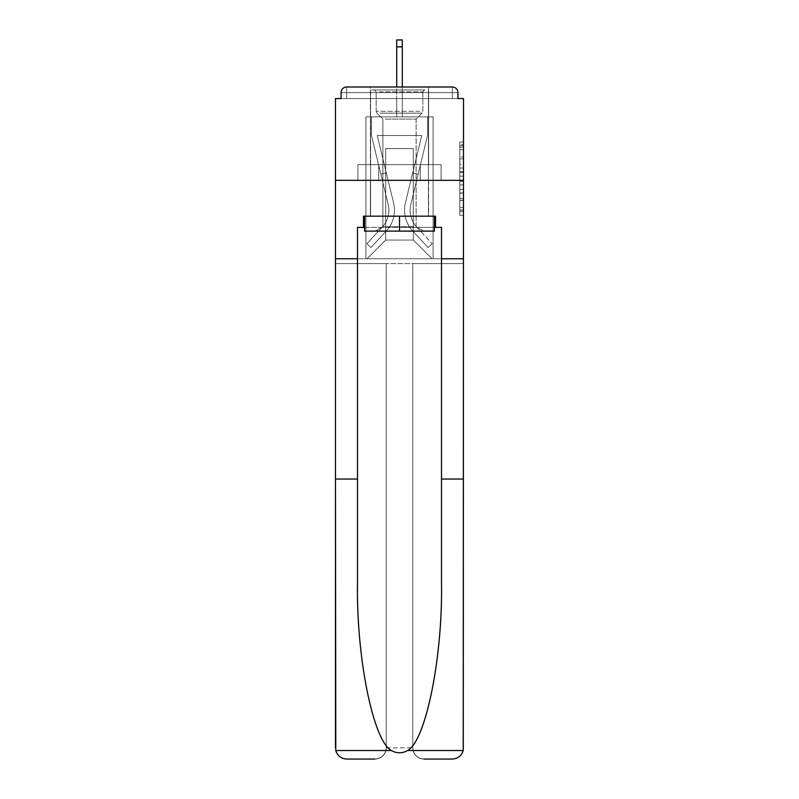 <?xml version="1.0" encoding="UTF-8"?>
<svg xmlns="http://www.w3.org/2000/svg" width="799" height="799" viewBox="0 0 799 799"><rect width="100%" height="100%" fill="white"/><g stroke="black" fill="none" stroke-linecap="round" stroke-linejoin="round"><path stroke-width="0.6" stroke-dasharray="4 3" d="M459.795 164.364L459.795 176.09L463.53 176.09L463.53 211.635L463.53 145.668L463.53 176.09L459.795 176.09L459.795 144.569L459.795 215.301L459.795 142.002L459.795 210.177L463.53 210.177L459.795 210.177L463.53 210.177L459.795 210.177L459.795 198.442L459.795 215.301L463.53 215.301L463.53 142.002L463.53 209.987L463.53 181.223L459.795 181.223L463.53 181.223L463.53 198.442L463.53 147.136L459.795 147.136L463.53 147.136L463.53 215.301L463.53 145.668L463.53 215.301L459.795 215.301L459.795 142.002L463.53 142.002L463.53 145.668L463.53 142.002L463.53 145.668L463.53 142.002L463.53 144.569L463.53 142.002L459.795 142.002L459.795 147.136L463.53 147.136L459.795 147.136L459.795 164.364L463.53 164.364M428.624 86.991L428.624 164.654L370.376 164.654L428.624 164.654L370.376 164.654L370.376 86.991L428.624 86.991L370.376 86.991L428.624 86.991L370.376 86.991L370.376 164.654L428.624 164.654L428.624 86.991L370.376 86.991M463.53 171.695L463.53 168.03L463.53 171.695L459.795 171.695L459.795 156.944L459.795 200.369L459.795 189.463L463.53 189.463L459.795 189.463L459.795 215.301L463.53 215.301L459.795 215.301L463.53 215.301L459.795 215.301L459.795 142.002L463.53 142.002L459.795 142.002L463.53 142.002L459.795 142.002L459.795 171.695L463.53 171.695M441.507 479.03L463.53 479.03L463.53 747.854L463.53 180.334L463.53 263.6L412.753 263.6L412.753 747.854L412.753 263.6L386.247 263.6L386.247 747.854A11.196 11.196 0 0 1 375.041 759.05A11.196 11.196 0 0 0 386.247 747.854C385.537 754.606 381.802 758.341 375.041 759.05L346.666 759.05A11.196 11.196 0 0 1 335.47 747.854A11.196 11.196 0 0 0 346.666 759.05C341.113 758.67 337.488 755.834 335.79 750.531L335.47 263.6L463.53 263.6L463.53 747.854A11.196 11.196 0 0 1 452.334 759.05A11.196 11.196 0 0 0 463.53 747.854L463.21 750.531C461.512 755.834 457.887 758.67 452.334 759.05L423.959 759.05A11.196 11.196 0 0 1 412.753 747.854A11.196 11.196 0 0 0 423.959 759.05C417.198 758.341 413.463 754.606 412.753 747.854L412.753 263.6L463.53 263.6L335.47 263.6L386.247 263.6L335.47 263.6L335.47 180.334L335.47 479.03L335.47 180.334L463.53 180.334L463.53 98.567L457.927 98.567L457.927 92.594L457.927 98.567L341.073 98.567L346.666 98.567L341.073 98.567L341.073 92.594L341.073 98.567L335.47 98.567L335.47 180.334L463.53 180.334L335.47 180.334L335.47 258.746L335.47 180.334L463.53 180.334L335.47 180.334L463.53 180.334L463.53 258.746L335.47 258.746L463.53 258.746L463.53 180.334L463.53 258.746L441.507 258.746L463.53 258.746L441.507 258.746L441.507 583.47C442.666 657.657 425.807 740.783 407.63 750.531C402.217 753.547 396.793 753.547 391.37 750.531C373.193 740.783 356.334 657.657 357.493 583.47L357.493 258.746L335.47 258.746L357.493 258.746L357.493 227.375L357.493 583.47L357.493 227.375L441.507 227.375L441.507 258.746M396.704 46.861L402.297 46.861L396.704 46.861L402.297 46.861L396.704 46.861L402.297 46.861L396.704 46.861L402.297 46.861L396.704 46.861L402.297 46.861L396.704 46.861L402.297 46.861L396.704 46.861L402.297 46.861L396.704 46.861L402.297 46.861L402.297 39.95L396.704 39.95L396.704 116.864L365.902 116.864L365.902 258.746L433.098 258.746L433.098 116.864L365.902 116.864L365.902 258.746L367.021 258.746L385.687 240.07L385.687 148.604L385.687 240.07L385.687 148.604L413.313 148.604L413.313 240.07L431.979 258.746L433.098 258.746L433.098 116.864L365.902 116.864L365.902 258.746L367.021 258.746L385.687 240.07L385.687 148.604L385.687 240.07L385.687 148.604L413.313 148.604L413.313 240.07L431.979 258.746L433.098 258.746L433.098 116.864L365.902 116.864L365.902 258.746L367.021 258.746L385.687 240.07L385.687 148.604L413.313 148.604L413.313 240.07L431.979 258.746L433.098 258.746L433.098 116.864L365.902 116.864L365.902 258.746L367.021 258.746L385.687 240.07L385.687 148.604L413.313 148.604L413.313 240.07L431.979 258.746L433.098 258.746L433.098 116.864L365.902 116.864L365.902 258.746L367.021 258.746L385.687 240.07L385.687 148.604L413.313 148.604L413.313 240.07L431.979 258.746L433.098 258.746L433.098 116.864L365.902 116.864L365.902 258.746L367.021 258.746L385.687 240.07L385.687 148.604L413.313 148.604L413.313 240.07L431.979 258.746L433.098 258.746L433.098 116.864L365.902 116.864L365.902 258.746L367.021 258.746L385.687 240.07L385.687 148.604L413.313 148.604L413.313 240.07L431.979 258.746L433.098 258.746L433.098 116.864L365.902 116.864L365.902 258.746L367.021 258.746L385.687 240.07L385.687 148.604L413.313 148.604L413.313 240.07L431.979 258.746L433.098 258.746L433.098 116.864L402.297 116.864L433.098 116.864L402.297 116.864L433.098 116.864L402.297 116.864L433.098 116.864L402.297 116.864L433.098 116.864L433.098 258.746L433.098 116.864L433.098 258.746L433.098 116.864L433.098 258.746L433.098 116.864L433.098 258.746L367.021 258.746L385.687 240.07L385.687 148.604L413.313 148.604L413.313 240.07L431.979 258.746L413.313 240.07L431.979 258.746L413.313 240.07L431.979 258.746L413.313 240.07L431.979 258.746L413.313 240.07L385.687 240.07L385.687 148.604L413.313 148.604L413.313 240.07L431.979 258.746L413.313 240.07L413.313 148.604L385.687 148.604L413.313 148.604L413.313 240.07L413.313 148.604L385.687 148.604L385.687 240.07L385.687 148.604L413.313 148.604L413.313 240.07L413.313 148.604L385.687 148.604L385.687 240.07L413.313 240.07L413.313 148.604L385.687 148.604L413.313 148.604L413.313 240.07L413.313 148.604L385.687 148.604L385.687 240.07L367.021 258.746L385.687 240.07L367.021 258.746L385.687 240.07L367.021 258.746L385.687 240.07L367.021 258.746L385.687 240.07L367.021 258.746L365.902 258.746L367.021 258.746L365.902 258.746L367.021 258.746L365.902 258.746L367.021 258.746L365.902 258.746L365.902 116.864L365.902 258.746L365.902 116.864L365.902 258.746L365.902 116.864L365.902 258.746L365.902 116.864L402.297 116.864L402.297 39.95L402.297 116.864L396.704 116.864L402.297 116.864L402.297 39.95L402.297 116.864L402.297 39.95L402.297 116.864L396.704 116.864L402.297 116.864L402.297 39.95L402.297 116.864L402.297 39.95L402.297 116.864L396.704 116.864L402.297 116.864L402.297 39.95L402.297 116.864L402.297 39.95L402.297 116.864L396.704 116.864L396.704 98.567L402.297 98.567L396.704 98.567L396.704 116.864L396.704 98.567L402.297 98.567L396.704 98.567L402.297 98.567L396.704 98.567L402.297 98.567L396.704 98.567L402.297 98.567L396.704 98.567L402.297 98.567L396.704 98.567L402.297 98.567L396.704 98.567L402.297 98.567L396.704 98.567L396.704 116.864L396.704 39.95L396.704 86.991M346.666 86.991L452.334 86.991L346.666 86.991L452.334 86.991L452.334 92.594L457.927 92.594A5.603 5.603 0 0 0 452.334 86.991A5.603 5.603 0 0 1 457.927 92.594A5.603 5.603 0 0 0 452.334 86.991A5.603 5.603 0 0 1 457.927 92.594A5.603 5.603 0 0 0 452.334 86.991A5.603 5.603 0 0 1 457.927 92.594L457.927 98.567L457.927 92.594A5.603 5.603 0 0 0 452.334 86.991L346.666 86.991L452.334 86.991A5.603 5.603 0 0 1 457.927 92.594A5.603 5.603 0 0 0 452.334 86.991L346.666 86.991L452.334 86.991A5.603 5.603 0 0 1 457.927 92.594A5.603 5.603 0 0 0 452.334 86.991L346.666 86.991A5.603 5.603 0 0 0 341.073 92.594A5.603 5.603 0 0 1 346.666 86.991A5.603 5.603 0 0 0 341.073 92.594L341.073 98.567L457.927 98.567L341.073 98.567L457.927 98.567L341.073 98.567L457.927 98.567L341.073 98.567L457.927 98.567L341.073 98.567L457.927 98.567L341.073 98.567L457.927 98.567L457.927 92.594A5.603 5.603 0 0 0 452.334 86.991L346.666 86.991A5.603 5.603 0 0 0 341.073 92.594A5.603 5.603 0 0 1 346.666 86.991A5.603 5.603 0 0 0 341.073 92.594L341.073 98.567L346.666 98.567L341.073 98.567L341.073 92.594A5.603 5.603 0 0 1 346.666 86.991A5.603 5.603 0 0 0 341.073 92.594L346.666 92.594L346.666 98.567L452.334 98.567L346.666 98.567L346.666 92.594L452.334 92.594L346.666 92.594L346.666 98.567L346.666 92.594L452.334 92.594L452.334 98.567L452.334 92.594L346.666 92.594L346.666 98.567L346.666 92.594L452.334 92.594L452.334 98.567L452.334 92.594L346.666 92.594L346.666 98.567L346.666 92.594L452.334 92.594L452.334 98.567L452.334 92.594L346.666 92.594L346.666 98.567L346.666 92.594L452.334 92.594L452.334 98.567L452.334 92.594L346.666 92.594L346.666 98.567L346.666 92.594L452.334 92.594L452.334 98.567L452.334 92.594L346.666 92.594L346.666 98.567L346.666 92.594L452.334 92.594L452.334 98.567L452.334 92.594L346.666 92.594L346.666 98.567L346.666 92.594L452.334 92.594L452.334 98.567L452.334 92.594L346.666 92.594L346.666 86.991A5.603 5.603 0 0 0 341.073 92.594L346.666 92.594L346.666 86.991A5.603 5.603 0 0 0 341.073 92.594L346.666 92.594L346.666 86.991A5.603 5.603 0 0 0 341.073 92.594L346.666 92.594L346.666 86.991A5.603 5.603 0 0 0 341.073 92.594L346.666 92.594L346.666 86.991L346.666 92.594L341.073 92.594L346.666 92.594L346.666 86.991L346.666 92.594L341.073 92.594L346.666 92.594L346.666 86.991L346.666 92.594L341.073 92.594L346.666 92.594L346.666 86.991L346.666 92.594L341.073 92.594L346.666 92.594L346.666 86.991L346.666 92.594L341.073 92.594L346.666 92.594L346.666 86.991L346.666 92.594L341.073 92.594M357.892 180.334L441.108 180.334L357.892 180.334L357.892 164.654L441.108 164.654L378.696 164.654L378.696 180.334L378.696 164.654L420.304 164.654L420.304 180.334L420.304 164.654L441.108 164.654L441.108 180.334L441.108 164.654L357.892 164.654L357.892 180.334M459.795 176.09L463.53 176.09L459.795 176.09M459.795 144.569L459.795 142.002L459.795 144.569L463.53 144.569L459.795 144.569M459.795 200.189L459.795 184.889L459.795 200.189L463.53 200.189L459.795 200.189M459.795 184.889L459.795 181.223L463.53 181.223L459.795 181.223L459.795 184.889L463.53 184.889L459.795 184.889M459.795 156.944L459.795 147.136L459.795 156.944L463.53 156.944L459.795 156.944M459.795 142.002L463.53 142.002L459.795 142.002L459.795 145.668L459.795 142.002L463.53 142.002M459.795 215.301L463.53 215.301L459.795 215.301L459.795 211.635L459.795 215.301M420.304 164.654L420.304 180.334L420.304 164.654M378.696 164.654L378.696 180.334L378.696 164.654M405.403 202.996A30.612 30.612 0 0 0 412.733 231.051L428.064 247.54L432.169 243.725L428.064 247.54L412.733 231.051L428.064 247.54L432.169 243.725L428.064 247.54L412.733 231.051L428.064 247.54L432.169 243.725L428.064 247.54L412.733 231.051L428.064 247.54L432.169 243.725L428.064 247.54L412.733 231.051L428.064 247.54L432.169 243.725L428.064 247.54L412.733 231.051L428.064 247.54L432.169 243.725L428.064 247.54L412.733 231.051L428.064 247.54L432.169 243.725L428.064 247.54L412.733 231.051L428.064 247.54L432.169 243.725L428.064 247.54L412.733 231.051L428.064 247.54L432.169 243.725L428.064 247.54L412.733 231.051L428.064 247.54L432.169 243.725L428.064 247.54L412.733 231.051L428.064 247.54L432.169 243.725L428.064 247.54L412.733 231.051L428.064 247.54L432.169 243.725L428.064 247.54L412.733 231.051L428.064 247.54L432.169 243.725L428.064 247.54L412.733 231.051L428.064 247.54L432.169 243.725L428.064 247.54L412.733 231.051L428.064 247.54L432.169 243.725L428.064 247.54L412.733 231.051L428.064 247.54L432.169 243.725L428.064 247.54L412.733 231.051A30.612 30.612 0 0 1 404.544 210.207A30.612 30.612 0 0 0 412.733 231.051A30.612 30.612 0 0 1 404.544 210.207A30.612 30.612 0 0 0 412.733 231.051A30.612 30.612 0 0 1 404.544 210.207A30.612 30.612 0 0 0 412.733 231.051A30.612 30.612 0 0 1 404.544 210.207A30.612 30.612 0 0 0 412.733 231.051A30.612 30.612 0 0 1 404.544 210.207A30.612 30.612 0 0 0 412.733 231.051A30.612 30.612 0 0 1 404.544 210.207A30.612 30.612 0 0 0 412.733 231.051A30.612 30.612 0 0 1 404.544 210.207A30.612 30.612 0 0 0 412.733 231.051A30.612 30.612 0 0 1 404.544 210.207A30.612 30.612 0 0 0 412.733 231.051A30.612 30.612 0 0 1 404.544 210.207A30.612 30.612 0 0 0 412.733 231.051A30.612 30.612 0 0 1 404.544 210.207A30.612 30.612 0 0 0 412.733 231.051A30.612 30.612 0 0 1 404.544 210.207A30.612 30.612 0 0 0 412.733 231.051A30.612 30.612 0 0 1 404.544 210.207A30.612 30.612 0 0 0 412.733 231.051A30.612 30.612 0 0 1 404.544 210.207A30.612 30.612 0 0 0 412.733 231.051A30.612 30.612 0 0 1 404.544 210.207A30.612 30.612 0 0 0 412.733 231.051A30.612 30.612 0 0 1 404.544 210.207A30.612 30.612 0 0 0 412.733 231.051A30.612 30.612 0 0 1 405.403 202.996A30.612 30.612 0 0 0 404.544 210.207A30.612 30.612 0 0 1 405.403 202.996A30.612 30.612 0 0 0 404.544 210.207A30.612 30.612 0 0 1 405.403 202.996A30.612 30.612 0 0 0 404.544 210.207A30.612 30.612 0 0 1 405.403 202.996A30.612 30.612 0 0 0 404.544 210.207A30.612 30.612 0 0 1 405.403 202.996A30.612 30.612 0 0 0 404.544 210.207A30.612 30.612 0 0 1 405.403 202.996A30.612 30.612 0 0 0 404.544 210.207A30.612 30.612 0 0 1 405.403 202.996A30.612 30.612 0 0 0 404.544 210.207A30.612 30.612 0 0 1 405.403 202.996A30.612 30.612 0 0 0 404.544 210.207A30.612 30.612 0 0 1 405.403 202.996A30.612 30.612 0 0 0 404.544 210.207A30.612 30.612 0 0 1 405.403 202.996A30.612 30.612 0 0 0 404.544 210.207A30.612 30.612 0 0 1 405.403 202.996A30.612 30.612 0 0 0 404.544 210.207A30.612 30.612 0 0 1 405.403 202.996A30.612 30.612 0 0 0 404.544 210.207A30.612 30.612 0 0 1 405.403 202.996A30.612 30.612 0 0 0 404.544 210.207A30.612 30.612 0 0 1 405.403 202.996A30.612 30.612 0 0 0 404.544 210.207A30.612 30.612 0 0 1 405.403 202.996A30.612 30.612 0 0 0 404.544 210.207A30.612 30.612 0 0 1 405.403 202.996L421.742 135.53L405.403 202.996L412.693 172.864L418.137 174.182L410.846 204.314A25.019 25.019 0 0 0 416.838 227.236L432.169 243.725L416.838 227.236A25.019 25.019 0 0 1 410.137 210.207A25.019 25.019 0 0 0 416.838 227.236A25.019 25.019 0 0 1 410.137 210.207A25.019 25.019 0 0 0 416.838 227.236A25.019 25.019 0 0 1 410.137 210.207A25.019 25.019 0 0 0 416.838 227.236A25.019 25.019 0 0 1 410.137 210.207A25.019 25.019 0 0 0 416.838 227.236A25.019 25.019 0 0 1 410.137 210.207A25.019 25.019 0 0 0 416.838 227.236A25.019 25.019 0 0 1 410.137 210.207A25.019 25.019 0 0 0 416.838 227.236A25.019 25.019 0 0 1 410.137 210.207A25.019 25.019 0 0 0 416.838 227.236A25.019 25.019 0 0 1 410.137 210.207A25.019 25.019 0 0 0 416.838 227.236A25.019 25.019 0 0 1 410.137 210.207A25.019 25.019 0 0 0 416.838 227.236A25.019 25.019 0 0 1 410.137 210.207A25.019 25.019 0 0 0 416.838 227.236A25.019 25.019 0 0 1 410.137 210.207A25.019 25.019 0 0 0 416.838 227.236A25.019 25.019 0 0 1 410.137 210.207A25.019 25.019 0 0 0 416.838 227.236A25.019 25.019 0 0 1 410.137 210.207A25.019 25.019 0 0 0 416.838 227.236A25.019 25.019 0 0 1 410.137 210.207A25.019 25.019 0 0 0 416.838 227.236A25.019 25.019 0 0 1 410.137 210.207A25.019 25.019 0 0 0 416.838 227.236A25.019 25.019 0 0 1 410.846 204.314A25.019 25.019 0 0 0 410.137 210.207A25.019 25.019 0 0 1 410.846 204.314A25.019 25.019 0 0 0 410.137 210.207A25.019 25.019 0 0 1 410.846 204.314A25.019 25.019 0 0 0 410.137 210.207A25.019 25.019 0 0 1 410.846 204.314A25.019 25.019 0 0 0 410.137 210.207A25.019 25.019 0 0 1 410.846 204.314A25.019 25.019 0 0 0 410.137 210.207A25.019 25.019 0 0 1 410.846 204.314A25.019 25.019 0 0 0 410.137 210.207A25.019 25.019 0 0 1 410.846 204.314A25.019 25.019 0 0 0 410.137 210.207A25.019 25.019 0 0 1 410.846 204.314A25.019 25.019 0 0 0 410.137 210.207A25.019 25.019 0 0 1 410.846 204.314A25.019 25.019 0 0 0 410.137 210.207A25.019 25.019 0 0 1 410.846 204.314A25.019 25.019 0 0 0 410.137 210.207A25.019 25.019 0 0 1 410.846 204.314A25.019 25.019 0 0 0 410.137 210.207A25.019 25.019 0 0 1 410.846 204.314A25.019 25.019 0 0 0 410.137 210.207A25.019 25.019 0 0 1 410.846 204.314A25.019 25.019 0 0 0 410.137 210.207A25.019 25.019 0 0 1 410.846 204.314A25.019 25.019 0 0 0 410.137 210.207A25.019 25.019 0 0 1 410.846 204.314A25.019 25.019 0 0 0 410.137 210.207A25.019 25.019 0 0 1 410.846 204.314L427.505 135.53L410.846 204.314L427.505 135.53L427.505 116.864L371.495 116.864L427.505 116.864L371.495 116.864L427.505 116.864L371.495 116.864L427.505 116.864L371.495 116.864L427.505 116.864L371.495 116.864L427.505 116.864L371.495 116.864L427.505 116.864L371.495 116.864L427.505 116.864L371.495 116.864L427.505 116.864L427.505 135.53L410.846 204.314L427.505 135.53L427.505 116.864L427.505 135.53L410.846 204.314L427.505 135.53L427.505 116.864L427.505 135.53L410.846 204.314L427.505 135.53L427.505 116.864L427.505 135.53L410.846 204.314L427.505 135.53L427.505 116.864L427.505 135.53L410.846 204.314L427.505 135.53L427.505 116.864L427.505 135.53L410.846 204.314L427.505 135.53L427.505 116.864L427.505 135.53L410.846 204.314L418.137 174.182L412.693 172.864L405.403 202.996L421.742 135.53L377.258 135.53L393.597 202.996A30.612 30.612 0 0 1 386.267 231.051A30.612 30.612 0 0 0 393.597 202.996A30.612 30.612 0 0 1 386.267 231.051L370.936 247.54L386.267 231.051L370.936 247.54L366.831 243.725L370.936 247.54L366.831 243.725L370.936 247.54L386.267 231.051A30.612 30.612 0 0 0 393.597 202.996A30.612 30.612 0 0 1 386.267 231.051A30.612 30.612 0 0 0 393.597 202.996A30.612 30.612 0 0 1 386.267 231.051L370.936 247.54L386.267 231.051L370.936 247.54L366.831 243.725L370.936 247.54L366.831 243.725L370.936 247.54L386.267 231.051A30.612 30.612 0 0 0 393.597 202.996A30.612 30.612 0 0 1 386.267 231.051A30.612 30.612 0 0 0 393.597 202.996A30.612 30.612 0 0 1 386.267 231.051L370.936 247.54L386.267 231.051L370.936 247.54L366.831 243.725L370.936 247.54L366.831 243.725L370.936 247.54L386.267 231.051A30.612 30.612 0 0 0 393.597 202.996A30.612 30.612 0 0 1 386.267 231.051A30.612 30.612 0 0 0 393.597 202.996A30.612 30.612 0 0 1 386.267 231.051L370.936 247.54L386.267 231.051L370.936 247.54L366.831 243.725L370.936 247.54L366.831 243.725L370.936 247.54L386.267 231.051A30.612 30.612 0 0 0 393.597 202.996A30.612 30.612 0 0 1 386.267 231.051A30.612 30.612 0 0 0 393.597 202.996A30.612 30.612 0 0 1 386.267 231.051L370.936 247.54L386.267 231.051L370.936 247.54L366.831 243.725L370.936 247.54L366.831 243.725L370.936 247.54L386.267 231.051A30.612 30.612 0 0 0 393.597 202.996A30.612 30.612 0 0 1 386.267 231.051A30.612 30.612 0 0 0 393.597 202.996A30.612 30.612 0 0 1 386.267 231.051L370.936 247.54L386.267 231.051L370.936 247.54L366.831 243.725L370.936 247.54L366.831 243.725L370.936 247.54L386.267 231.051A30.612 30.612 0 0 0 393.597 202.996A30.612 30.612 0 0 1 386.267 231.051A30.612 30.612 0 0 0 393.597 202.996A30.612 30.612 0 0 1 386.267 231.051L370.936 247.54L386.267 231.051L370.936 247.54L366.831 243.725L370.936 247.54L366.831 243.725L370.936 247.54L386.267 231.051A30.612 30.612 0 0 0 393.597 202.996A30.612 30.612 0 0 1 386.267 231.051A30.612 30.612 0 0 0 393.597 202.996A30.612 30.612 0 0 1 386.267 231.051L370.936 247.54L386.267 231.051L370.936 247.54L366.831 243.725L370.936 247.54L366.831 243.725L370.936 247.54L386.267 231.051A30.612 30.612 0 0 0 393.597 202.996L377.258 135.53L421.742 135.53L405.403 202.996L412.693 172.864L418.137 174.182L412.693 172.864L405.403 202.996L421.742 135.53L377.258 135.53L393.597 202.996L386.307 172.864L380.863 174.182L388.154 204.314A25.019 25.019 0 0 1 382.162 227.236L366.831 243.725L382.162 227.236A25.019 25.019 0 0 0 388.154 204.314A25.019 25.019 0 0 1 382.162 227.236L366.831 243.725L382.162 227.236A25.019 25.019 0 0 0 388.154 204.314A25.019 25.019 0 0 1 382.162 227.236L366.831 243.725L382.162 227.236A25.019 25.019 0 0 0 388.154 204.314A25.019 25.019 0 0 1 382.162 227.236L366.831 243.725L382.162 227.236A25.019 25.019 0 0 0 388.154 204.314A25.019 25.019 0 0 1 382.162 227.236L366.831 243.725L382.162 227.236A25.019 25.019 0 0 0 388.154 204.314A25.019 25.019 0 0 1 382.162 227.236L366.831 243.725L382.162 227.236A25.019 25.019 0 0 0 388.154 204.314A25.019 25.019 0 0 1 382.162 227.236L366.831 243.725L382.162 227.236A25.019 25.019 0 0 0 388.154 204.314A25.019 25.019 0 0 1 382.162 227.236L366.831 243.725L382.162 227.236A25.019 25.019 0 0 0 388.154 204.314A25.019 25.019 0 0 1 382.162 227.236L366.831 243.725L382.162 227.236A25.019 25.019 0 0 0 388.154 204.314A25.019 25.019 0 0 1 382.162 227.236L366.831 243.725L382.162 227.236A25.019 25.019 0 0 0 388.154 204.314A25.019 25.019 0 0 1 382.162 227.236L366.831 243.725L382.162 227.236A25.019 25.019 0 0 0 388.154 204.314A25.019 25.019 0 0 1 382.162 227.236L366.831 243.725L382.162 227.236A25.019 25.019 0 0 0 388.154 204.314A25.019 25.019 0 0 1 382.162 227.236L366.831 243.725L382.162 227.236A25.019 25.019 0 0 0 388.154 204.314A25.019 25.019 0 0 1 382.162 227.236L366.831 243.725L382.162 227.236A25.019 25.019 0 0 0 388.154 204.314A25.019 25.019 0 0 1 382.162 227.236L366.831 243.725L382.162 227.236A25.019 25.019 0 0 0 388.154 204.314A25.019 25.019 0 0 1 382.162 227.236L366.831 243.725L382.162 227.236A25.019 25.019 0 0 0 388.154 204.314L371.495 135.53L388.154 204.314L371.495 135.53L371.495 116.864L371.495 135.53L388.154 204.314L371.495 135.53L371.495 116.864L371.495 135.53L388.154 204.314L371.495 135.53L371.495 116.864L371.495 135.53L388.154 204.314L371.495 135.53L371.495 116.864L371.495 135.53L388.154 204.314L371.495 135.53L371.495 116.864L371.495 135.53L388.154 204.314L371.495 135.53L371.495 116.864L371.495 135.53L388.154 204.314L380.863 174.182L386.307 172.864L393.597 202.996L377.258 135.53L421.742 135.53L405.403 202.996L412.693 172.864L418.137 174.182L412.693 172.864L405.403 202.996L421.742 135.53L377.258 135.53L393.597 202.996L386.307 172.864L380.863 174.182L386.307 172.864L393.597 202.996L377.258 135.53L421.742 135.53L405.403 202.996L412.693 172.864L418.137 174.182L412.693 172.864L405.403 202.996L421.742 135.53L377.258 135.53L393.597 202.996L386.307 172.864L380.863 174.182L386.307 172.864L393.597 202.996L377.258 135.53L421.742 135.53L405.403 202.996L412.693 172.864L418.137 174.182L412.693 172.864L405.403 202.996L421.742 135.53L377.258 135.53L393.597 202.996L386.307 172.864L380.863 174.182L386.307 172.864L393.597 202.996L377.258 135.53L421.742 135.53L405.403 202.996L412.693 172.864L418.137 174.182L412.693 172.864L405.403 202.996L421.742 135.53L377.258 135.53L393.597 202.996L386.307 172.864L380.863 174.182L386.307 172.864L393.597 202.996L377.258 135.53L421.742 135.53L405.403 202.996L412.693 172.864L418.137 174.182L412.693 172.864L405.403 202.996L421.742 135.53L377.258 135.53L393.597 202.996L386.307 172.864L380.863 174.182L386.307 172.864L393.597 202.996L377.258 135.53L421.742 135.53L405.403 202.996M421.323 89.977L374.302 89.977L421.323 89.977M379.295 91.845L422.831 91.845L379.295 91.845M420.514 231.111L375.23 231.111L420.514 231.111M413.892 226.696L382.881 226.696L413.892 226.696M385.108 119.101L416.119 119.101L385.108 119.101M424.559 89.977L370.566 89.977L424.559 89.977M424.559 216.179L370.566 216.179L424.559 216.179M364.594 216.179L434.406 216.179L364.594 216.179L364.594 231.111L434.406 231.111L364.594 231.111L364.594 216.179L399.5 216.179L399.5 231.111L364.594 231.111L364.594 216.179L399.5 216.179L399.5 231.111L434.406 231.111L434.406 216.179L434.406 231.111L434.406 216.179L399.5 216.179L434.406 216.179M364.594 227.375L399.5 227.375L399.5 216.179L435.525 216.179L435.525 227.375L363.475 227.375L363.475 216.179L435.525 216.179L399.5 216.179L399.5 231.111M428.624 180.334L428.624 216.179L370.376 216.179L428.624 216.179L370.376 216.179L428.624 216.179L428.624 180.334L370.376 180.334L370.376 216.179L370.376 180.334L428.624 180.334M463.53 479.03L463.53 258.746M363.475 227.375L363.475 216.179L363.475 227.375L357.493 227.375L441.507 227.375L435.525 227.375L435.525 216.179L435.525 227.375M335.47 258.746L357.493 258.746M335.47 747.854L335.47 479.03L357.493 479.03M375.041 759.05C381.802 758.341 385.537 754.606 386.247 747.854L386.247 263.6L386.247 747.854L386.247 263.6L412.753 263.6L412.753 747.854C413.463 754.606 417.198 758.341 423.959 759.05M441.507 227.375L441.507 583.47L441.507 227.375M399.5 216.179L399.5 227.375L434.406 227.375M371.495 135.53L371.495 116.864L371.495 135.53L388.154 204.314L371.495 135.53L371.495 116.864L371.495 135.53M386.307 172.864L380.863 174.182L386.307 172.864L393.597 202.996L377.258 135.53L393.597 202.996L386.307 172.864L380.863 174.182L386.307 172.864M421.742 135.53L377.258 135.53L421.742 135.53M427.505 135.53L427.505 116.864L427.505 135.53M412.693 172.864L418.137 174.182L412.693 172.864M402.297 86.991L402.297 46.861M457.927 92.594L452.334 92.594L452.334 98.567L452.334 86.991L452.334 92.594L457.927 92.594L452.334 92.594L452.334 86.991L452.334 92.594L457.927 92.594L452.334 92.594L452.334 86.991L452.334 92.594L457.927 92.594L452.334 92.594L452.334 86.991L452.334 92.594L457.927 92.594L452.334 92.594L452.334 86.991L452.334 92.594L457.927 92.594L452.334 92.594L452.334 86.991L452.334 92.594L457.927 92.594L452.334 92.594L452.334 86.991L452.334 92.594L457.927 92.594L452.334 92.594L452.334 86.991M459.795 198.442L463.53 198.442L459.795 198.442M459.795 192.949L463.53 192.949M459.795 158.861L463.53 158.861L459.795 158.861M459.795 145.668L463.53 145.668M459.795 211.635L463.53 211.635M459.795 207.61L463.53 207.61M459.795 149.703L463.53 149.703M459.795 172.424L463.53 172.424L459.795 172.424M459.795 193.128L463.53 193.128L459.795 193.128M459.795 200.369L463.53 200.369L459.795 200.369M459.795 168.03L463.53 168.03L459.795 168.03M419.705 111.301L376.169 111.301L419.705 111.301M379.954 113.148L422.072 113.148L379.954 113.148M463.21 750.531L407.63 750.531M391.37 750.531L335.79 750.531M386.247 747.854L412.753 747.854L386.247 747.854M459.795 209.987L463.53 209.987M459.795 210.177L463.53 210.177M459.795 147.136L463.53 147.136M402.297 39.95L396.704 39.95L402.297 39.95M422.831 91.845L424.698 89.977L422.831 91.845L422.831 111.301L422.072 113.148L416.119 119.101L416.119 226.696L423.77 231.111L416.119 226.696L416.119 119.101L422.072 113.148L422.831 111.301L422.831 91.845M370.566 89.977L370.566 216.179L370.566 89.977M428.434 89.977L428.434 216.179L428.434 89.977M376.169 111.301L376.169 91.845L374.302 89.977L376.169 91.845L376.169 111.301L376.928 113.148L382.881 119.101L382.881 226.696L375.23 231.111L382.881 226.696L382.881 119.101L376.928 113.148L376.169 111.301"/><path stroke-width="1.2" d="M423.959 759.05L452.334 759.05C457.887 758.67 461.512 755.834 463.21 750.531L463.53 98.567L457.927 98.567L457.927 92.594A5.603 5.603 0 0 0 452.334 86.991L346.666 86.991A5.603 5.603 0 0 0 341.073 92.594L341.073 98.567L335.47 98.567L335.47 180.334L463.53 180.334L335.47 180.334L335.47 258.746L357.493 258.746L357.493 583.47C356.334 657.657 373.193 740.783 391.37 750.531C396.783 753.547 402.207 753.547 407.63 750.531C425.807 740.783 442.666 657.657 441.507 583.47L441.507 227.375L435.525 227.375L435.525 216.179L363.475 216.179L363.475 227.375L364.594 227.375M457.927 98.567L457.927 92.594M452.334 86.991L428.624 86.991M370.376 86.991L346.666 86.991M341.073 92.594L341.073 98.567M364.594 216.179L364.594 231.111L434.406 231.111L434.406 216.179M399.5 216.179L399.5 231.111M357.493 479.03L335.47 479.03L335.79 750.531C337.488 755.834 341.113 758.67 346.666 759.05L375.041 759.05M335.47 747.854L335.47 258.746M463.53 258.746L441.507 258.746M363.475 227.375L357.493 227.375L357.493 258.746M463.53 479.03L441.507 479.03M434.406 227.375L435.525 227.375M402.297 46.861L396.704 46.861L396.704 39.95L402.297 39.95L402.297 86.991M396.704 46.861L396.704 86.991M335.79 750.531L391.37 750.531M407.63 750.531L463.21 750.531"/></g></svg>
